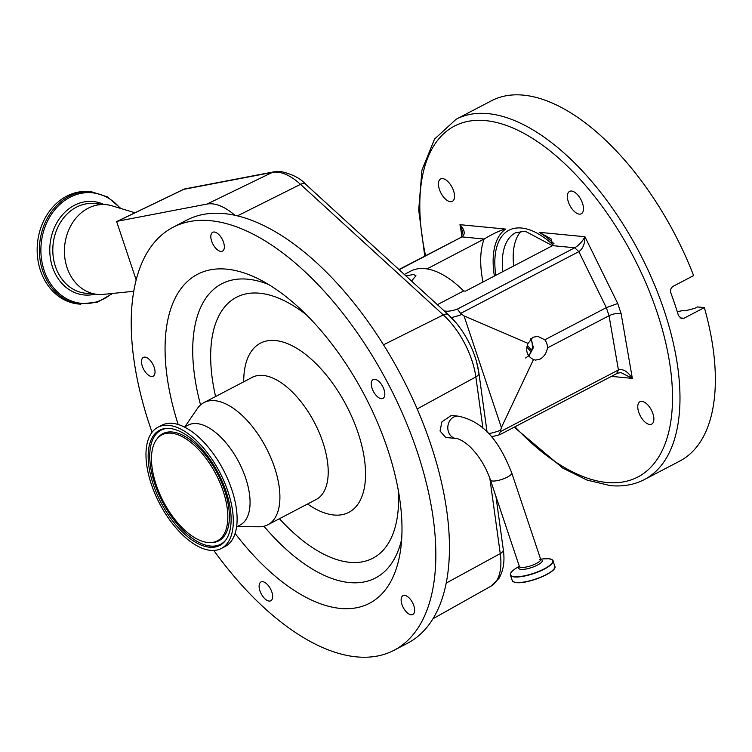 <?xml version="1.0" encoding="UTF-8"?>
<svg xmlns="http://www.w3.org/2000/svg" width="752" height="752" viewBox="0 0 752 752"><rect width="100%" height="100%" fill="white"/><g stroke="black" fill="none" stroke-linecap="round" stroke-linejoin="round"><path stroke-width="1.13" d="M440.033 431.009L445.701 437.485L456.032 438.482A11.224 9.278 95.5 0 1 448.465 431.827A11.224 9.278 95.5 0 1 453.672 417.05A11.224 9.278 95.5 0 1 458.184 416.138L451.294 415.471L441.894 421.853L440.033 431.009M213.812 550.455A238.619 118.224 -117.6 0 0 311.619 642.208A238.619 118.224 -117.6 0 0 394.057 650.273L407.669 643.157A238.619 118.224 -117.6 0 0 430.887 444.761A238.619 118.224 -117.6 0 0 269.056 228.26A238.619 118.224 -117.6 0 0 234.859 215.279A238.619 118.224 -117.6 0 0 186.618 220.195L173.016 227.301A238.619 118.224 -117.6 0 0 152.045 432.278M394.057 650.273A238.619 118.224 -117.6 0 0 417.275 451.867A238.619 118.224 -117.6 0 0 255.445 235.367A238.619 118.224 -117.6 0 0 173.016 227.301M223.532 242.285A10.603 5.255 -117.6 0 0 212.684 232.312A10.603 5.255 -117.6 0 0 211.65 241.138A10.603 5.255 -117.6 0 0 222.507 251.112A10.603 5.255 -117.6 0 0 223.532 242.285M382.975 398.363A10.603 5.255 -117.6 0 0 382.702 386.528A10.603 5.255 -117.6 0 0 373.142 379.572A10.603 5.255 -117.6 0 0 373.133 379.572A10.603 5.255 -117.6 0 0 373.396 391.407A10.603 5.255 -117.6 0 0 382.965 398.372A10.603 5.255 -117.6 0 0 382.975 398.363M404.99 610.304A10.603 5.255 -117.6 0 0 412.801 614.469A10.603 5.255 -117.6 0 0 410.789 599.842A10.603 5.255 -117.6 0 0 402.978 595.678A10.603 5.255 -117.6 0 0 404.99 610.304M259.158 585.216A10.603 5.255 -117.6 0 0 262.965 596.609A10.603 5.255 -117.6 0 0 270.786 600.773A10.603 5.255 -117.6 0 0 272.591 597.539A10.603 5.255 -117.6 0 0 268.784 586.156A10.603 5.255 -117.6 0 0 260.963 581.982A10.603 5.255 -117.6 0 0 259.158 585.216M147.016 357.764A10.603 5.255 -117.6 0 0 143.35 357.407A10.603 5.255 -117.6 0 0 142.325 366.224A10.603 5.255 -117.6 0 0 149.516 375.85A10.603 5.255 -117.6 0 0 153.182 376.207A10.603 5.255 -117.6 0 0 154.207 367.39A10.603 5.255 -117.6 0 0 147.016 357.764M235.103 533.45A185.594 91.951 -117.6 0 0 305.378 597.003A185.594 91.951 -117.6 0 0 400.628 549.599A185.594 91.951 -117.6 0 0 261.687 280.571A185.594 91.951 -117.6 0 0 259.412 279.387A185.594 91.951 -117.6 0 0 178.168 424.504M237.012 526.626L259.064 526.785A68.94 34.15 -117.6 0 0 267.834 524.774A68.94 34.15 -117.6 0 0 274.546 467.453A68.94 34.15 -117.6 0 0 227.8 404.914A68.94 34.15 -117.6 0 0 203.98 402.583A68.94 34.15 -117.6 0 0 197.315 408.637L184.86 426.835M236.589 526.842L240.217 524.952A56.297 27.89 -117.6 0 0 245.688 478.14A56.297 27.89 -117.6 0 0 207.514 427.061A56.297 27.89 -117.6 0 0 188.066 425.162L184.437 427.051M221.323 548.481L225.139 546.488A68.404 33.887 -117.6 0 0 231.795 489.618A68.404 33.887 -117.6 0 0 185.406 427.55A68.404 33.887 -117.6 0 0 161.774 425.237L157.958 427.23A68.404 33.887 -117.6 0 0 151.302 484.109A68.404 33.887 -117.6 0 0 197.691 546.168A68.404 33.887 -117.6 0 0 221.323 548.481A68.404 33.887 -117.6 0 0 227.988 491.611A68.404 33.887 -117.6 0 0 181.589 429.542A68.404 33.887 -117.6 0 0 157.958 427.23M181.993 432.456A64.982 32.195 -117.6 0 0 167.141 428.367A64.982 32.195 -117.6 0 0 151.124 477.257A64.982 32.195 -117.6 0 0 197.297 543.254A64.982 32.195 -117.6 0 0 225.628 540.293A64.982 32.195 -117.6 0 0 223.447 484.326A64.982 32.195 -117.6 0 0 181.993 432.456M196.686 538.836A59.803 29.629 -117.6 0 0 210.353 542.606A59.803 29.629 -117.6 0 0 225.102 497.617A59.803 29.629 -117.6 0 0 182.604 436.874A59.803 29.629 -117.6 0 0 156.519 439.591A59.803 29.629 -117.6 0 0 158.531 491.103A59.803 29.629 -117.6 0 0 196.686 538.836M482.934 428.217L475.856 376.921A59.455 29.46 -117.6 0 0 443.323 314.909L300.509 184.343A59.455 29.46 -117.6 0 0 277.563 172.17A59.455 29.46 -117.6 0 0 272.356 172.377L183.789 189.344L117.575 221.21L207.016 204.074A61.645 30.541 62.4 0 1 234.859 215.279M117.575 221.21L116.654 221.614L117.575 221.21M136.178 279.951L116.654 221.614M417.181 408.938L475.856 376.921A8.836 4.503 -7.9 0 0 478.883 372.86A8.836 4.503 -7.9 0 0 478.836 372.597A55.272 27.382 -117.6 0 0 476.514 361.637A55.272 27.382 -117.6 0 0 456.492 323.322A55.272 27.382 -117.6 0 0 448.596 314.947A8.836 4.54 -47.6 0 0 448.399 314.75L305.585 184.174A8.836 4.54 -47.6 0 0 300.509 184.343L237.435 215.871M134.965 212.76L112.076 205.841A45.073 37.252 95.5 0 0 106.088 204.657A45.073 37.252 95.5 0 0 67.06 267.656A45.073 37.252 95.5 0 0 97.431 294.38A45.073 37.252 95.5 0 0 103.541 294.361L133.771 291.287M80.727 304.222A56.475 46.68 95.5 0 1 42.676 270.729A56.475 46.68 95.5 0 1 91.575 191.798L89.356 191.591A56.475 46.68 95.5 0 0 40.458 270.523A56.475 46.68 95.5 0 0 78.509 304.015L97.422 302.248L112.659 293.44M405.901 275.89L413.609 274.489L415.969 275.805L411.504 281.022M404.322 274.452L410.724 271.105A89.704 44.443 62.4 0 1 424.833 268.624A89.704 44.443 62.4 0 1 463.599 290.968L437.382 304.673M553.97 243.695A83.077 41.163 -117.6 0 0 539.212 232.321L551.028 238.798L552.579 245.641L465.497 291.146L463.599 290.968M444.31 311.008L446.143 311.187A12.37 3.299 -18.5 0 0 457.413 309.1L574.754 247.775C579.059 245.18 582.452 241.495 584.934 236.73C584.915 243.845 582.885 248.818 578.833 251.647L460.609 313.424L464.031 315.896L528.064 343.382C525.187 350.742 526.992 356.138 533.478 359.55L535.546 360.095L540.124 359.099C544.091 356.768 546.544 353.026 547.484 347.885A11.929 9.861 95.5 0 0 544.786 339.81L537.83 336.341L532.83 337.291L528.064 343.382M539.212 232.321L584.934 236.73L617.73 303.507L606.328 307.643L544.786 339.81M616.753 373.293L618.426 369.975L609.035 315.718C613.472 313.678 617.505 313.001 621.143 313.706L632.338 378.397L621.03 372.644L617.589 373.142L499.948 434.628L491.46 436.865M552.579 245.641L574.754 247.775L578.833 251.647L606.328 307.643L609.035 315.718L547.484 347.885M530.94 338.626L533.403 347.593L528.853 356.166M533.478 359.55L501.387 427.559L500.202 431.761L618.426 369.975C622.947 368.565 627.591 371.366 632.338 378.397L611.404 376.376M571.576 191.046A12.624 6.26 -117.6 0 0 569.593 191.393A12.624 6.26 -117.6 0 0 569.048 203.707A12.624 6.26 -117.6 0 0 579.303 214.123A12.624 6.26 -117.6 0 0 581.287 213.775A12.624 6.26 -117.6 0 0 581.822 201.461A12.624 6.26 -117.6 0 0 571.576 191.046M641.954 401.389A12.624 6.26 -117.6 0 0 639.971 401.737A12.624 6.26 -117.6 0 0 639.435 414.051A12.624 6.26 -117.6 0 0 649.681 424.466A12.624 6.26 -117.6 0 0 651.664 424.119A12.624 6.26 -117.6 0 0 652.21 411.805A12.624 6.26 -117.6 0 0 641.954 401.389M442.637 178.609A12.624 6.26 -117.6 0 0 440.653 178.957A12.624 6.26 -117.6 0 0 440.108 191.271A12.624 6.26 -117.6 0 0 450.363 201.686A12.624 6.26 -117.6 0 0 452.347 201.339A12.624 6.26 -117.6 0 0 452.883 189.025A12.624 6.26 -117.6 0 0 442.637 178.609M514.199 427.183L562.863 468.167L587.086 480.096L610.267 485.604C622.844 486.826 634.218 484.805 644.389 479.56A203.266 100.712 62.4 0 0 653.056 281.351A203.266 100.712 62.4 0 0 488.086 113.637A203.266 100.712 62.4 0 0 456.097 119.258L491.47 100.768A203.266 100.712 62.4 0 1 523.467 95.147A203.266 100.712 62.4 0 1 693.617 275.589L673.2 286.258C670.84 287.847 670.098 290.187 670.963 293.261A203.266 100.712 62.4 0 1 678.454 315.586L681.838 318.707L683.944 318.275L704.351 307.606L697.395 306.938L694.679 308.358L685.251 310.82L682.741 310.576L677.27 311.704M704.351 307.606A203.266 100.712 62.4 0 1 679.77 461.07L644.389 479.56M521.108 231.174A75.125 37.224 -117.6 0 0 513.672 265.973M462.8 232.02L459.98 224.679C464.858 230.159 465.516 234.229 461.954 236.899L398.945 269.536M457.413 309.1L460.609 313.424M499.413 434.618L500.202 431.761M426.976 268.906L484.128 239.033C493.415 233.477 500.606 230.168 505.711 229.087A83.077 41.163 -117.6 0 0 494.384 276.059M490.473 480.058L519.378 566.463A11.224 2.999 -18.5 0 0 521.38 567.412A11.224 2.999 -18.5 0 0 536.308 563.502A11.224 2.999 -18.5 0 0 540.669 559.338L511.755 472.933A11.224 2.999 161.5 0 1 507.403 477.097A11.224 2.999 161.5 0 1 496.696 480.725A11.224 2.999 161.5 0 1 490.473 480.058C486.281 467.988 480.18 457.63 472.19 448.991C464.529 440.587 456.079 437.814 456.032 438.482M519.463 566.632A12.389 3.309 -18.5 0 0 520.995 569.396A12.389 3.309 -18.5 0 0 536.937 565.354A12.389 3.309 -18.5 0 0 540.763 559.535M519.322 566.275L516.483 568.004A22.297 5.95 -18.5 0 0 514.471 576.681A22.297 5.95 -18.5 0 0 544.128 568.916A22.297 5.95 -18.5 0 0 548.8 558.745A22.297 5.95 -18.5 0 0 543.912 558.83L540.603 559.159M510.486 573.673A22.447 5.997 -18.5 0 0 510.411 575.036A22.447 5.997 -18.5 0 0 514.415 576.944A22.447 5.997 -18.5 0 0 539.212 571.492A22.447 5.997 -18.5 0 0 552.993 560.785A22.447 5.997 -18.5 0 0 552.109 559.751M554.844 566.331C557.946 571.755 527.801 584.238 516.427 582.621C513.212 581.869 511.821 581.193 512.262 580.572A22.447 5.997 -18.5 0 0 516.276 582.48A22.447 5.997 -18.5 0 0 541.064 577.028A22.447 5.997 -18.5 0 0 554.844 566.331L552.993 560.785C553.425 560.165 552.034 559.488 548.828 558.745L543.912 558.83M513.766 581.926A22.222 5.931 -18.5 0 0 516.342 582.584M516.521 582.603A22.222 5.931 -18.5 0 0 538.394 578.26A22.222 5.931 -18.5 0 0 554.459 568.315M489.843 478.253L500.249 553.594A8.836 4.503 -7.9 0 0 503.285 549.533C504.244 556.471 505.09 567.638 498.952 578.42L490.877 586.231A59.455 29.46 -117.6 0 0 500.249 553.594L446.18 583.091M263.952 526.231A165.966 82.231 -117.6 0 0 318.181 572.366A165.966 82.231 -117.6 0 0 401.671 539.175M279.434 518.711A147.213 72.935 -117.6 0 0 321.959 553.265A147.213 72.935 -117.6 0 0 398.325 490.511M306.609 315.013A147.213 72.935 -117.6 0 0 287.302 302.266A147.213 72.935 -117.6 0 0 215.58 396.52M307.568 504.009A95.448 47.291 -117.6 0 0 315.859 509.132A95.448 47.291 -117.6 0 0 364.504 459.622A95.448 47.291 -117.6 0 0 293.393 346.399A95.448 47.291 -117.6 0 0 243.714 381.819M316.789 499.29L316.141 499.525A68.94 34.15 -117.6 0 0 322.852 442.214A68.94 34.15 -117.6 0 0 276.106 379.666A68.94 34.15 -117.6 0 0 252.287 377.335L203.98 402.583M167.837 428.367A64.352 31.885 -117.6 0 0 152.816 477.323A64.352 31.885 -117.6 0 0 198.387 542.107A64.352 31.885 -117.6 0 0 226.032 539.72M210.353 542.606L211.744 542.568A60.433 29.939 -117.6 0 0 226.643 497.11A60.433 29.939 -117.6 0 0 183.704 435.728A60.433 29.939 -117.6 0 0 157.347 438.472L156.519 439.591M268.567 284.482A165.966 82.231 -117.6 0 0 200.558 404.943M456.492 323.322L448.399 314.75A8.836 4.54 -47.6 0 0 443.323 314.909L383.529 344.801M305.585 184.174C300.471 178.356 292.255 174.144 280.938 171.541L273.991 171.832A8.836 7.595 -100.8 0 0 272.356 172.377L207.016 204.074M183.187 189.551L183.789 189.344A8.836 7.595 79.2 0 1 185.415 188.808A8.836 8.836 0 0 0 183.253 189.523L117.021 221.398M495.953 496.433L503.285 549.533A8.836 4.503 -7.9 0 0 503.229 549.27M106.088 204.657L94.47 203.529A45.073 37.252 95.5 0 0 55.441 266.528A45.073 37.252 95.5 0 0 85.813 293.261L97.431 294.38M103.748 204.431A46.934 38.794 95.5 0 0 61.448 216.003A46.934 38.794 95.5 0 0 52.518 267.139A46.934 38.794 95.5 0 0 95.09 294.154M120.113 208.266A55.545 45.91 95.5 0 0 62.021 202.551A55.545 45.91 95.5 0 0 44.133 270.429A55.545 45.91 95.5 0 0 111.888 293.515M617.73 303.507L621.143 313.706M464.031 315.896L501.387 427.559M514.988 426.769A197.964 98.089 -117.6 0 0 606.695 482.464A197.964 98.089 -117.6 0 0 657.06 312.23A197.964 98.089 -117.6 0 0 485.623 120.621A197.964 98.089 -117.6 0 0 425.547 255.633M462.001 236.372L459.98 224.679L505.711 229.087M526.814 346.879A83.077 41.163 -117.6 0 0 531.147 351.974M531.758 350.507A80.426 39.847 62.4 0 1 527.265 345.224M495.794 275.317A80.426 39.847 62.4 0 1 521.568 228.035A80.426 39.847 62.4 0 1 553.293 245.133M552.466 245.697L525.14 231.184L515.449 232.829A75.125 37.224 -117.6 0 0 502.787 271.66M679.911 317.889L683.944 318.275M461.559 314.533A17.672 4.719 161.5 0 1 451.285 317.532M446.143 311.187A5.302 4.38 95.5 0 0 445.212 311.836M488.546 433.622A17.672 4.719 -18.5 0 0 500.315 430.351M482.991 282.009A91.913 45.543 62.4 0 1 484.128 239.033L461.954 236.899L399.152 269.724M540.669 559.338L539.851 559.432M512.262 580.572L510.411 575.036C509.941 573.118 511.971 570.768 516.483 568.004M511.755 472.933C501.293 446.641 486.845 421.985 458.184 416.138M316.141 499.525L267.834 524.774M252.287 377.335L252.851 376.949M490.877 586.231L432.955 618.764M487.061 432.09L478.883 372.86L476.514 361.637M273.991 171.832L185.415 188.808M91.575 191.798L107.583 196.93L120.856 208.492M530.602 338.955L532.068 342.01L532.472 347.612L530.799 352.65L527.97 356.316L525.62 357.971M456.097 119.258L434.524 139.111L421.928 170.187L418.704 210.034L424.758 256.047M462.8 232.011L461.126 237.04"/></g></svg>
